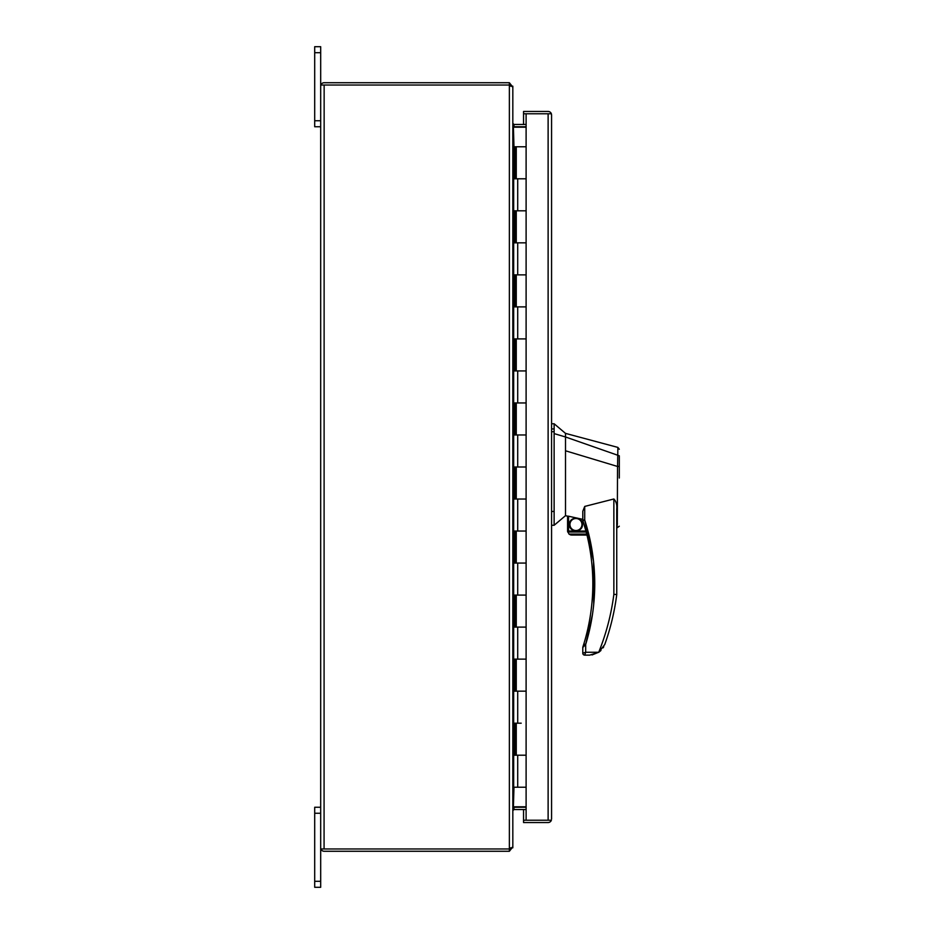 <?xml version="1.0" encoding="UTF-8"?>
<svg xmlns="http://www.w3.org/2000/svg" width="934" height="934" viewBox="0 0 934 934"><rect width="100%" height="100%" fill="white"/><g stroke="black" fill="none" stroke-linecap="round" stroke-linejoin="round"><path stroke-width="1.4" d="M521.195 723.185L516.269 723.185L516.269 755.209L526.111 755.209L514.225 755.209L514.225 723.185L521.195 723.185M523.554 124.455L523.554 113.773L526.111 113.773L526.111 146.766L516.269 146.766L516.269 178.791L526.111 178.791L526.111 242.84L514.225 242.84L514.225 210.815L526.111 210.815L516.269 210.815L516.269 242.84L526.111 242.84L526.111 306.889L514.225 306.889L514.225 274.865L526.111 274.865L516.269 274.865L516.269 306.889L526.111 306.889L526.111 370.926L514.225 370.926L514.225 338.914L526.111 338.914L516.269 338.914L516.269 370.926L526.111 370.926L526.111 434.975L514.225 434.975L514.225 402.951L526.111 402.951L516.269 402.951L516.269 434.975L526.111 434.975L526.111 499.025L514.225 499.025L514.225 467L526.111 467L516.269 467L516.269 499.025L526.111 499.025L526.111 563.074L514.225 563.074L514.225 531.049L526.111 531.049L516.269 531.049L516.269 563.074L526.111 563.074L526.111 627.111L514.225 627.111L514.225 595.086L526.111 595.086L516.269 595.086L516.269 627.111L526.111 627.111L526.111 691.16L514.225 691.16L514.225 659.135L526.111 659.135L516.269 659.135L516.269 691.16L526.111 691.16L526.111 820.227L523.554 820.227L523.554 809.544M526.111 146.766L526.111 178.791L514.225 178.791L514.225 146.766L512.824 146.766M551.574 819.071L551.574 114.929L551.375 113.773L548.188 113.773M548.188 820.227L523.554 820.227L523.554 822.539L548.118 822.539A3.456 3.456 0 0 0 551.375 820.227L548.118 820.227L551.375 820.227M551.574 114.929L551.375 113.773L526.111 113.773M551.375 113.773A3.456 3.456 0 0 0 548.118 111.461L523.554 111.461L523.554 113.773L548.118 113.773L548.118 820.227L526.111 820.227M324.075 85.029L509.369 85.029L320.887 85.029L320.689 86.185L320.887 85.029L324.145 85.029L324.075 848.971M320.689 847.815L320.689 86.185M320.887 848.971A3.456 3.456 0 0 0 324.145 851.271L509.369 851.271L509.369 848.971L320.887 848.971L509.369 848.971L512.824 846.986L512.824 87.014L509.369 85.029L510.524 86.185M320.887 85.029A3.456 3.456 0 0 1 324.145 82.729L509.369 82.729L509.369 85.029L510.116 85.309M510.524 847.815L509.369 848.971L509.369 85.029M512.101 86.185L509.369 82.729M320.689 807.245L314.7 807.245L314.7 813.245L320.689 813.245L320.689 120.755L314.7 120.755L314.7 126.755L320.689 126.755M509.369 851.271L512.101 847.815M512.824 86.185L512.824 123.3L513.98 124.455L526.111 124.455M526.111 126.755L513.385 126.709L513.98 146.766M526.111 809.544L513.98 809.544L512.824 810.7L512.824 847.815M513.98 787.234L513.385 807.291L526.111 807.245M512.824 123.872L513.98 127.187L526.111 127.187M526.111 806.813L513.98 806.813L512.824 810.128M593.72 604.38L593.557 561.567L584.719 520.04L582.886 520.635A205.492 205.492 0 0 1 583.843 643.888L585.676 644.448L592.495 614.303M568.549 531.049L568.549 516.222L582.793 519.351L582.793 520.04L582.793 511.272L584.719 506.426L584.719 520.04C591.35 540.564 594.701 561.813 594.748 583.773C594.701 604.637 591.677 624.858 585.676 644.448L582.793 647.507L582.793 653.216L585.676 652.247L584.719 655.131L589.681 655.131L598.764 652.306L604.753 644.518A236.956 236.956 0 0 0 616.744 594.538L613.86 594.351L616.744 594.538L616.744 509.03M619.3 478.033L619.3 466.393L617.584 466.486L617.876 447.409L565.502 433.376L554.131 423.767L554.131 525.282L565.502 515.673L567.58 516.175M554.131 423.767L551.574 423.767M569.471 524.523C569.063 532.882 582.839 532.882 582.442 524.523C582.839 516.152 569.063 516.152 569.471 524.523M569.95 524.523A6.001 6.001 0 0 0 575.951 530.524A6.001 6.001 0 0 0 581.952 524.523A6.001 6.001 0 0 0 575.951 518.51A6.001 6.001 0 0 0 569.95 524.523M619.3 472.522L619.3 456.294M619.3 526.227L616.744 528.049M617.386 523.39C616.814 529.59 616.779 529.613 617.304 523.46L617.526 466.463L565.502 450.783L565.502 515.673M565.502 515.066L565.502 514.389M584.719 506.426L613.86 498.989C616.23 501.5 617.187 504.827 616.744 508.983M568.549 516.222L567.58 516.117L567.58 531.049L585.945 531.049L586.202 532.006L582.886 520.635A1.926 1.926 0 0 1 582.793 520.04L584.719 520.04M582.793 519.351L582.793 513.303M565.502 450.783L565.502 436.972L554.131 433.598M619.3 455.792L565.502 436.972L565.502 433.376M585.676 644.448L585.676 652.247L598.717 652.247C606.248 633.602 611.291 614.303 613.86 594.351L613.86 498.989M551.574 525.282L554.131 525.282M598.717 652.247L592.016 654.967M583.843 643.888L582.886 646.923L583.843 643.888M586.727 534.085L586.972 535.054L586.727 534.085L568.981 534.085L570.534 534.902M570.908 534.995L568.981 534.085L567.58 531.049L567.697 532.006L586.202 532.006M603.761 646.737L603.107 647.834M600.971 650.461L598.776 652.306M582.793 653.216A1.926 1.926 0 0 0 584.719 655.131M582.886 646.923A1.926 1.926 13.9 0 0 582.793 647.507M571.585 535.054L586.972 535.054M526.111 787.234L512.824 787.234M514.225 146.766L515.591 146.766L515.591 178.791M515.591 755.209L515.591 723.185M515.591 242.84L515.591 210.815M515.591 306.889L515.591 274.865M515.591 370.926L515.591 338.914M515.591 434.975L515.591 402.951M515.591 499.025L515.591 467M515.591 563.074L515.591 531.049M515.591 627.111L515.591 595.086M515.591 691.16L515.591 659.135M314.7 52.701L320.689 52.701L320.689 46.7L314.7 46.7L314.7 120.755M320.689 52.701L320.689 120.755M314.7 881.299L314.7 887.3L320.689 887.3L320.689 881.299L314.7 881.299L314.7 813.245M320.689 813.245L320.689 881.299M513.98 126.755L513.98 124.455M513.98 809.544L513.98 807.245M592.833 583.773L594.748 583.773M551.574 428.939L554.131 428.939M554.131 511.458L551.574 511.458M554.131 431.706L551.574 431.706M517.705 787.234L517.705 755.209M517.705 210.815L517.705 178.791M517.705 274.865L517.705 242.84M517.705 338.914L517.705 306.889M517.705 402.951L517.705 370.926M517.705 467L517.705 434.975M517.705 531.049L517.705 499.025M517.705 595.086L517.705 563.074M517.705 659.135L517.705 627.111M517.705 723.185L517.705 691.16M513.665 787.234L513.665 146.766M617.876 447.409L619.3 449.266"/></g></svg>
